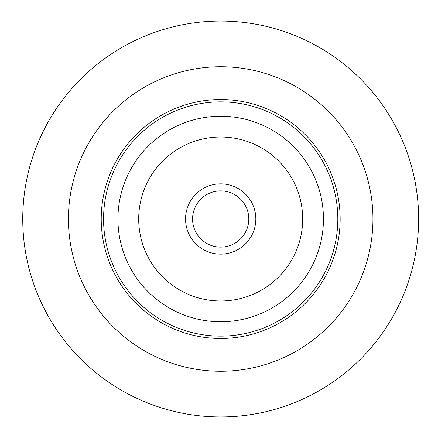 <?xml version="1.0" encoding="UTF-8"?>
<svg xmlns="http://www.w3.org/2000/svg" width="438" height="438" viewBox="0 0 438 438"><rect width="100%" height="100%" fill="white"/><g stroke="black" fill="none" stroke-linecap="round" stroke-linejoin="round"><path stroke-width="0.66" d="M117.931 219A102.755 102.755 0 0 1 272.064 130.009A102.755 102.755 0 0 1 272.064 307.991A102.755 102.755 0 0 1 117.931 219M138.698 219A81.988 81.988 0 0 1 261.678 147.995A81.988 81.988 0 0 1 261.678 290.005A81.988 81.988 0 0 1 138.698 219M103.56 219A117.127 117.127 0 0 1 279.247 117.565A117.127 117.127 0 0 1 279.247 320.435A117.127 117.127 0 0 1 103.56 219M185.548 219A35.139 35.139 0 0 1 238.256 188.57A35.139 35.139 0 0 1 238.256 249.43A35.139 35.139 0 0 1 185.548 219M101.216 219A119.47 119.47 0 0 1 280.419 115.539A119.47 119.47 0 0 1 280.419 322.461A119.47 119.47 0 0 1 101.216 219M68.421 219A152.265 152.265 0 0 1 296.816 87.135A152.265 152.265 0 0 1 296.816 350.865A152.265 152.265 0 0 1 68.421 219M22.743 219A197.943 197.943 0 0 1 319.658 47.578A197.943 197.943 0 0 1 319.658 390.422A197.943 197.943 0 0 1 22.743 219M192.572 219A28.109 28.109 0 0 1 234.741 194.658A28.109 28.109 0 0 1 234.741 243.342A28.109 28.109 0 0 1 192.572 219"/></g></svg>
